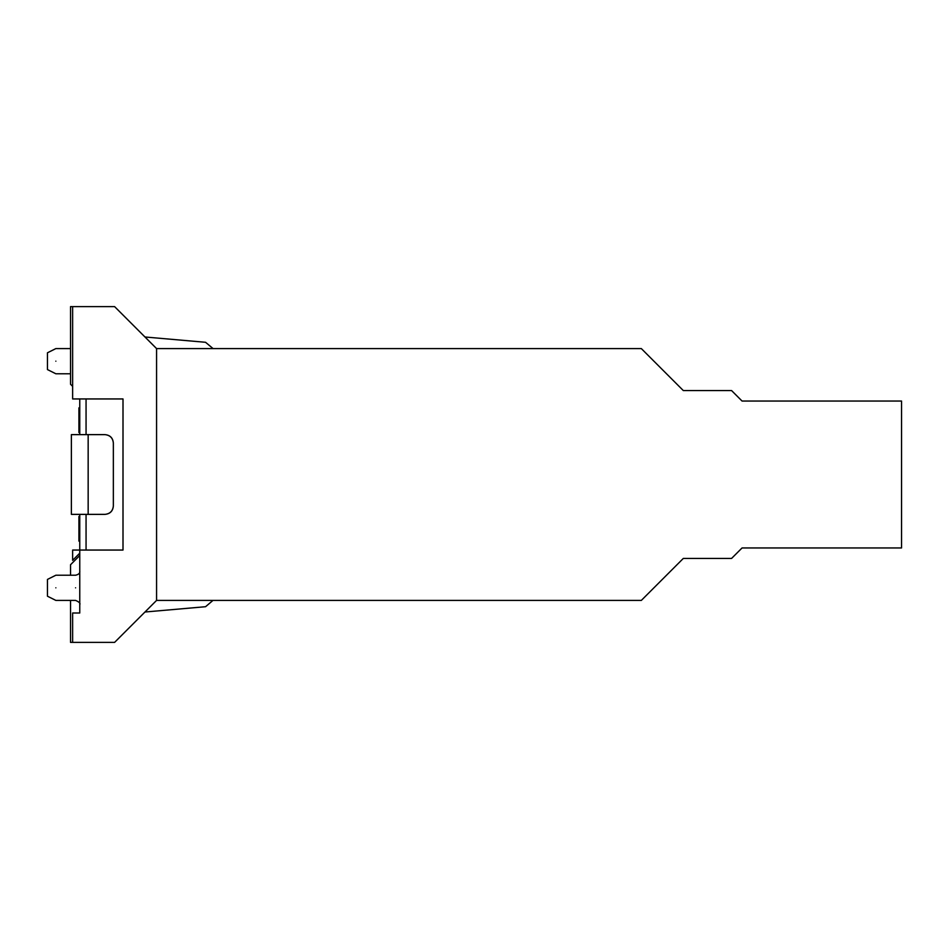 <?xml version="1.0" encoding="UTF-8"?>
<svg xmlns="http://www.w3.org/2000/svg" width="949" height="949" viewBox="0 0 949 949"><rect width="100%" height="100%" fill="white"/><g stroke="black" fill="none" stroke-linecap="round" stroke-linejoin="round"><path stroke-width="1.42" d="M156.573 348.591L156.573 600.409L114.604 642.378L72.634 642.378L114.604 642.378L156.573 600.409L156.573 348.591L114.604 306.622L156.573 348.591L641.334 348.591L683.304 390.561L731.572 390.561L742.059 401.047L901.55 401.047L901.55 547.953L742.059 547.953L731.572 558.439L683.304 558.439L641.334 600.409L683.304 558.439L731.572 558.439L742.059 547.953L901.55 547.953L901.55 401.047L742.059 401.047L731.572 390.561L683.304 390.561L641.334 348.591L156.573 348.591M72.634 306.622L114.604 306.622L72.634 306.622L72.634 398.948L123.002 398.948L123.002 550.052L123.002 398.948L72.634 398.948L72.634 306.622L70.534 306.622L70.534 384.262L72.634 386.362L70.534 384.262L70.534 306.622L72.634 306.622M86.062 398.948L86.062 434.63L86.062 398.948M86.062 514.37L86.062 550.052L86.062 514.37M123.002 550.052L79.763 550.052L79.763 613.007L72.634 613.007L72.634 642.378L72.634 613.007L79.763 613.007L79.763 550.052L123.002 550.052M79.763 587.822C79.763 604.383 79.763 613.778 79.763 587.822C79.763 561.867 79.763 571.262 79.763 587.822L79.716 587.822M75.576 587.822C75.576 571.583 75.576 571.583 75.576 587.822C75.576 604.062 75.576 604.062 75.576 587.822C75.576 604.062 75.576 604.062 75.576 587.822C75.576 571.583 75.576 571.583 75.576 587.822M79.763 604.596L79.763 604.608C80.606 603.362 79.206 601.963 75.576 600.409L55.849 600.409L47.45 596.209L47.45 579.424L55.849 575.224L75.576 575.224C78.743 574.501 80.143 573.101 79.763 571.037L79.763 571.037M55.849 361.178C55.849 344.938 55.849 344.938 55.849 361.178C55.849 377.417 55.849 377.417 55.849 361.178C55.849 377.417 55.849 377.417 55.849 361.178C55.849 344.938 55.849 344.938 55.849 361.178M70.534 373.776L55.849 373.776L47.45 369.576L47.45 352.791L55.849 348.591L70.534 348.591M55.849 587.822C55.849 571.583 55.849 571.583 55.849 587.822C55.849 604.062 55.849 604.062 55.849 587.822C55.849 604.062 55.849 604.062 55.849 587.822C55.849 571.583 55.849 571.583 55.849 587.822M47.45 587.822C47.45 559.412 47.45 616.233 47.45 587.822M47.45 361.178C47.45 332.767 47.45 389.588 47.45 361.178M79.763 398.948L79.763 434.63L79.763 398.948M79.763 514.37L79.763 550.052L72.634 550.052L79.763 550.052L79.763 514.37M72.634 560.325L79.763 553.196L72.634 560.325L72.634 550.052L72.634 560.325M156.573 600.409L641.334 600.409L156.573 600.409M79.763 555.509L70.534 564.738L70.534 575.224L70.534 564.738L79.763 555.509M70.534 600.409L70.534 642.378L72.634 642.378L70.534 642.378L70.534 600.409M144.972 612.01L205.565 606.708L212.979 600.409L205.565 606.708L144.972 612.01M212.944 348.485L205.565 342.292L144.972 336.99L205.565 342.292L212.944 348.485M79.763 432.53L78.933 432.53L79.763 432.53M78.933 516.47L79.763 516.47L78.933 516.47L78.933 541.144L79.763 541.262L78.933 541.144L79.763 541.262L78.933 541.144L79.763 541.262L78.933 541.144L79.763 541.262L78.933 541.144L79.763 541.262L78.933 541.144L79.763 541.262L78.933 541.144L79.763 541.262L78.933 541.144L79.763 541.262L78.933 541.144L79.763 541.262L78.933 541.144L79.763 541.262L78.933 541.144L79.763 541.262L78.933 541.144L79.763 541.262L78.933 541.144L79.763 541.262L78.933 541.144L79.763 541.262L78.933 541.144L79.763 541.262L78.933 541.144L78.933 516.47M79.763 407.726L78.933 407.856L79.763 407.738M79.763 407.797L78.933 407.856L78.933 432.53L78.933 407.856M88.162 514.37L71.377 514.37L71.377 434.63L71.377 514.37L104.948 514.37L88.162 514.37L88.162 434.63L71.377 434.63L88.162 434.63L88.162 514.37L104.948 514.37C110.013 513.836 112.812 511.037 113.346 505.983C112.884 511.108 110.084 513.907 104.948 514.37M113.346 505.983L113.346 443.017C112.812 437.964 110.013 435.164 104.948 434.63L88.162 434.63L104.948 434.63C110.084 435.093 112.884 437.892 113.346 443.017L113.346 505.983L113.346 443.017"/></g></svg>
